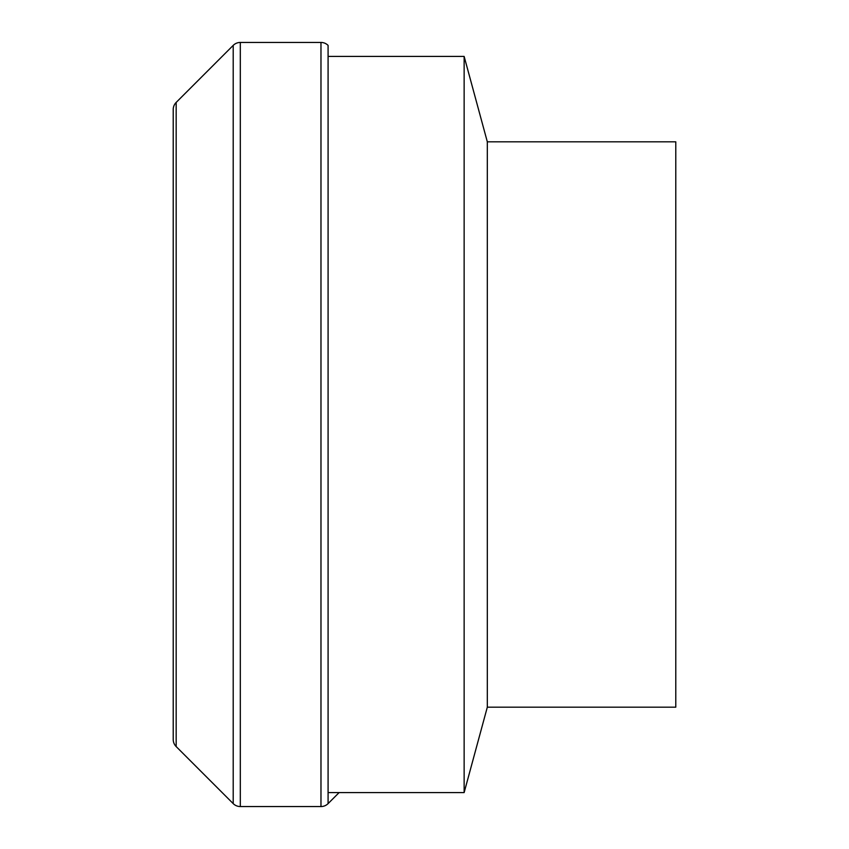 <?xml version="1.0" encoding="UTF-8"?>
<svg xmlns="http://www.w3.org/2000/svg" width="849" height="849" viewBox="0 0 849 849"><rect width="100%" height="100%" fill="white"/><g stroke="black" fill="none" stroke-linecap="round" stroke-linejoin="round"><path stroke-width="1.27" d="M240.309 42.45A10.05 10.05 0 0 0 233.199 45.39L233.199 803.61A10.05 10.05 0 0 0 240.309 806.55L240.309 42.45L320.975 42.45A10.05 10.05 0 0 1 328.085 45.39L328.085 803.61A10.05 10.05 0 0 1 320.975 806.55L320.975 42.45M176.168 102.432A10.05 10.05 0 0 0 173.217 109.542L173.217 739.458A10.05 10.05 0 0 0 176.168 746.568L176.168 102.432L233.199 45.39M173.217 424.5L173.217 739.458M487.315 707.185L487.315 141.815L675.783 141.815L675.783 707.185L487.315 707.185L464.138 792.584L328.085 792.584M464.138 792.584L464.138 56.416L487.315 141.815M328.085 56.416L464.138 56.416M176.168 746.568L233.199 803.61M240.309 806.55L320.975 806.55M339.112 792.584L328.085 803.61"/></g></svg>
